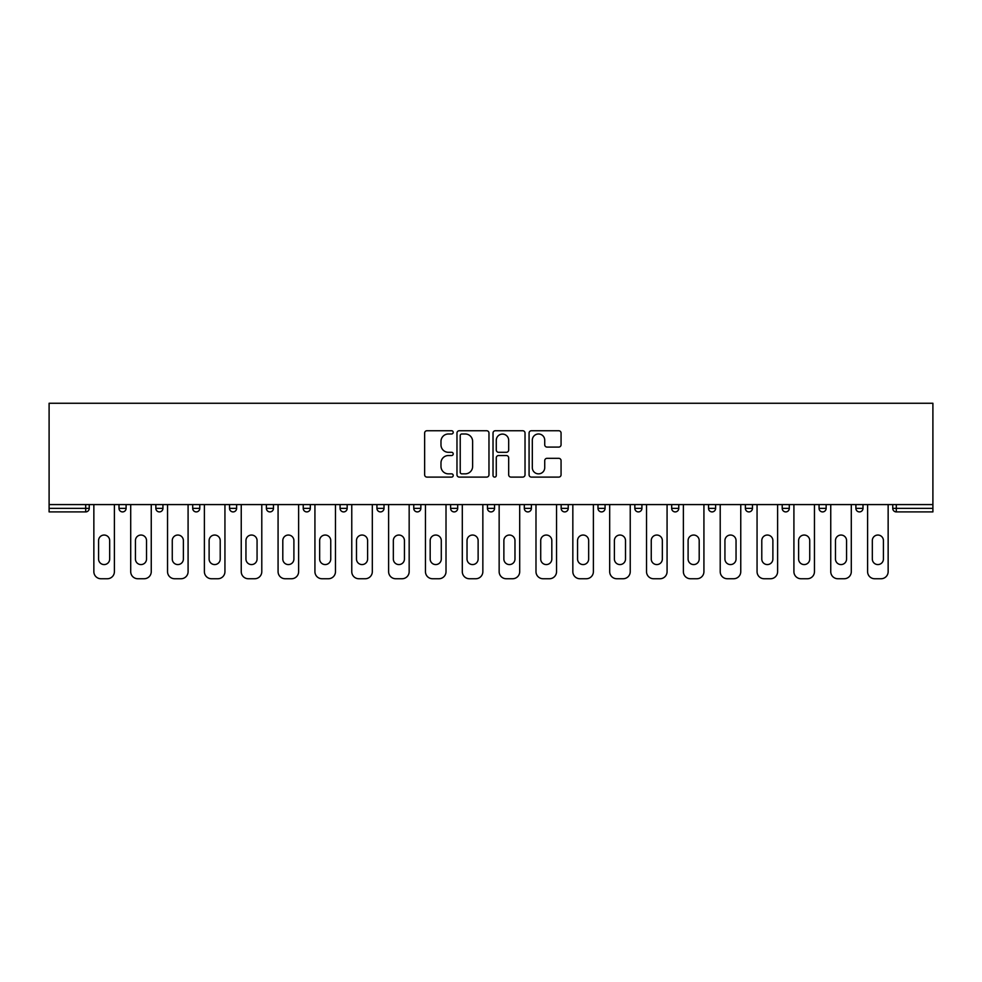 <?xml version="1.0" encoding="UTF-8"?>
<svg xmlns="http://www.w3.org/2000/svg" width="982" height="982" viewBox="0 0 982 982"><rect width="100%" height="100%" fill="white"/><g stroke="black" fill="none" stroke-linecap="round" stroke-linejoin="round"><path stroke-width="1.47" d="M453.218 432.362A1.62 1.62 0 0 0 451.585 430.742L426.961 430.742A2.32 2.32 0 0 0 424.641 433.05L424.641 474.785A2.32 2.32 0 0 0 426.961 477.105L451.585 477.105A1.62 1.62 0 0 0 453.218 475.484A1.62 1.62 0 0 0 451.585 473.852L448.406 473.852A7.414 7.414 0 0 1 440.979 466.438L440.979 462.964A7.414 7.414 0 0 1 448.406 455.538L451.585 455.538A1.62 1.62 0 0 0 453.218 453.917A1.62 1.62 0 0 0 451.585 452.297L448.406 452.297A7.414 7.414 0 0 1 440.979 444.883L440.979 441.397A7.414 7.414 0 0 1 448.406 433.983L451.585 433.983A1.62 1.62 0 0 0 453.218 432.362M558.758 447.08A2.32 2.32 0 0 0 561.066 444.76L561.066 433.05A2.32 2.32 0 0 0 558.758 430.742L531.397 430.742A2.32 2.32 0 0 0 529.077 433.05L529.077 474.785A2.32 2.32 0 0 0 531.397 477.105L558.758 477.105A2.32 2.32 0 0 0 561.066 474.785L561.066 460.644A2.32 2.32 0 0 0 558.758 458.324L547.048 458.324A2.32 2.32 0 0 0 544.728 460.644L544.728 467.653A6.199 6.199 0 0 1 538.529 473.852A6.199 6.199 0 0 1 532.318 467.653L532.318 440.182A6.199 6.199 0 0 1 538.529 433.983A6.199 6.199 0 0 1 544.728 440.182L544.728 444.76A2.32 2.32 0 0 0 547.048 447.08L558.758 447.08M932.9 504.576L49.1 504.576L49.1 403.258L932.9 403.258L932.9 511.904L896.296 511.904A3.547 3.547 0 0 1 892.748 508.357L892.748 504.576L892.748 508.357L932.9 508.357M488.975 433.05A2.32 2.32 0 0 0 486.655 430.742L459.294 430.742A2.32 2.32 0 0 0 456.974 433.05L456.974 474.785A2.32 2.32 0 0 0 459.294 477.105L486.655 477.105A2.32 2.32 0 0 0 488.975 474.785L488.975 433.05M495.345 430.742L522.706 430.742A2.32 2.32 0 0 1 525.026 433.05L525.026 474.785A2.32 2.32 0 0 1 522.706 477.105L510.996 477.105A2.32 2.32 0 0 1 508.676 474.785L508.676 457.858A2.32 2.32 0 0 0 506.356 455.538L498.598 455.538A2.32 2.32 0 0 0 496.278 457.858L496.278 475.484A1.62 1.62 0 0 1 494.646 477.105A1.62 1.62 0 0 1 493.025 475.484L493.025 433.05A2.32 2.32 0 0 1 495.345 430.742M85.704 511.904A3.547 3.547 0 0 0 89.252 508.357L85.704 508.357L85.704 511.904A3.547 3.547 0 0 0 89.252 508.357L89.252 504.576L89.252 508.357A3.547 3.547 0 0 1 85.704 511.904L49.1 511.904L49.1 508.357L85.704 508.357L85.704 504.576M49.1 504.576L49.1 508.357M119.006 504.576L119.006 508.357L119.006 504.576M122.554 511.904A3.547 3.547 0 0 1 119.006 508.357A3.547 3.547 0 0 0 122.554 511.904A3.547 3.547 0 0 0 126.101 508.357L126.101 504.576L126.101 508.357A3.547 3.547 0 0 1 122.554 511.904A3.547 3.547 0 0 1 119.006 508.357L126.101 508.357A3.547 3.547 0 0 1 122.554 511.904M155.856 504.576L155.856 508.357L155.856 504.576M162.938 504.576L162.938 508.357L162.938 504.576M192.705 508.357A3.547 3.547 0 0 0 196.24 511.904A3.547 3.547 0 0 0 199.788 508.357A3.547 3.547 0 0 1 196.24 511.904A3.547 3.547 0 0 0 199.788 508.357L199.788 504.576L199.788 508.357L192.705 508.357A3.547 3.547 0 0 0 196.24 511.904A3.547 3.547 0 0 1 192.705 508.357L192.705 504.576M229.543 504.576L229.543 508.357L229.543 504.576M236.625 504.576L236.625 508.357A3.547 3.547 0 0 1 233.09 511.904A3.547 3.547 0 0 1 229.543 508.357A3.547 3.547 0 0 0 233.09 511.904A3.547 3.547 0 0 0 236.625 508.357A3.547 3.547 0 0 1 233.09 511.904A3.547 3.547 0 0 1 229.543 508.357L236.625 508.357M266.392 504.576L266.392 508.357L266.392 504.576M273.475 504.576L273.475 508.357L273.475 504.576M303.229 504.576L303.229 508.357L303.229 504.576M310.324 504.576L310.324 508.357A3.547 3.547 0 0 1 306.777 511.904A3.547 3.547 0 0 1 303.229 508.357L310.324 508.357A3.547 3.547 0 0 1 306.777 511.904M340.079 504.576L340.079 508.357L340.079 504.576M347.162 504.576L347.162 508.357A3.547 3.547 0 0 1 343.626 511.904A3.547 3.547 0 0 1 340.079 508.357L347.162 508.357A3.547 3.547 0 0 1 343.626 511.904M384.011 504.576L384.011 508.357L376.928 508.357A3.547 3.547 0 0 0 380.464 511.904A3.547 3.547 0 0 1 376.928 508.357L376.928 504.576M420.848 504.576L420.848 508.357L413.766 508.357A3.547 3.547 0 0 0 417.313 511.904A3.547 3.547 0 0 1 413.766 508.357L413.766 504.576M450.615 504.576L450.615 508.357L450.615 504.576M457.698 504.576L457.698 508.357L457.698 504.576M487.453 504.576L487.453 508.357L487.453 504.576M494.547 504.576L494.547 508.357L494.547 504.576M524.302 504.576L524.302 508.357L524.302 504.576M531.385 504.576L531.385 508.357L531.385 504.576M561.152 504.576L561.152 508.357L561.152 504.576M568.234 504.576L568.234 508.357L568.234 504.576M605.072 504.576L605.072 508.357A3.547 3.547 0 0 1 601.536 511.904A3.547 3.547 0 0 1 597.989 508.357L597.989 504.576M641.921 504.576L641.921 508.357A3.547 3.547 0 0 1 638.374 511.904A3.547 3.547 0 0 1 634.838 508.357L634.838 504.576M678.771 504.576L678.771 508.357A3.547 3.547 0 0 1 675.223 511.904A3.547 3.547 0 0 1 671.676 508.357L671.676 504.576M715.608 504.576L715.608 508.357A3.547 3.547 0 0 1 712.073 511.904A3.547 3.547 0 0 1 708.525 508.357L708.525 504.576M748.91 511.904A3.547 3.547 0 0 0 752.457 508.357L752.457 504.576L752.457 508.357A3.547 3.547 0 0 1 748.91 511.904A3.547 3.547 0 0 1 745.375 508.357L745.375 504.576M789.295 504.576L789.295 508.357A3.547 3.547 0 0 1 785.76 511.904A3.547 3.547 0 0 1 782.212 508.357L782.212 504.576M819.062 504.576L819.062 508.357L819.062 504.576M826.144 504.576L826.144 508.357A3.547 3.547 0 0 1 822.597 511.904A3.547 3.547 0 0 1 819.062 508.357L826.144 508.357A3.547 3.547 0 0 1 822.597 511.904M859.446 511.904A3.547 3.547 0 0 0 862.994 508.357L862.994 504.576L862.994 508.357A3.547 3.547 0 0 1 859.446 511.904A3.547 3.547 0 0 1 855.899 508.357L855.899 504.576M159.403 511.904A3.547 3.547 0 0 1 155.856 508.357A3.547 3.547 0 0 0 159.403 511.904A3.547 3.547 0 0 0 162.938 508.357A3.547 3.547 0 0 1 159.403 511.904A3.547 3.547 0 0 1 155.856 508.357L162.938 508.357A3.547 3.547 0 0 1 159.403 511.904M269.927 511.904A3.547 3.547 0 0 1 266.392 508.357A3.547 3.547 0 0 0 269.927 511.904A3.547 3.547 0 0 0 273.475 508.357A3.547 3.547 0 0 1 269.927 511.904A3.547 3.547 0 0 1 266.392 508.357L273.475 508.357A3.547 3.547 0 0 1 269.927 511.904M380.464 511.904A3.547 3.547 0 0 0 384.011 508.357A3.547 3.547 0 0 1 380.464 511.904A3.547 3.547 0 0 1 376.928 508.357M417.313 511.904A3.547 3.547 0 0 0 420.848 508.357A3.547 3.547 0 0 1 417.313 511.904A3.547 3.547 0 0 1 413.766 508.357M454.15 511.904A3.547 3.547 0 0 1 450.615 508.357A3.547 3.547 0 0 0 454.15 511.904A3.547 3.547 0 0 0 457.698 508.357A3.547 3.547 0 0 1 454.15 511.904A3.547 3.547 0 0 1 450.615 508.357L457.698 508.357A3.547 3.547 0 0 1 454.15 511.904M491 511.904A3.547 3.547 0 0 1 487.453 508.357L494.547 508.357A3.547 3.547 0 0 1 491 511.904A3.547 3.547 0 0 0 494.547 508.357M527.85 511.904A3.547 3.547 0 0 1 524.302 508.357L531.385 508.357A3.547 3.547 0 0 1 527.85 511.904A3.547 3.547 0 0 0 531.385 508.357A3.547 3.547 0 0 1 527.85 511.904M564.687 511.904A3.547 3.547 0 0 1 561.152 508.357A3.547 3.547 0 0 0 564.687 511.904A3.547 3.547 0 0 0 568.234 508.357A3.547 3.547 0 0 1 564.687 511.904A3.547 3.547 0 0 1 561.152 508.357L568.234 508.357M461.847 433.983A1.62 1.62 0 0 0 460.227 435.603L460.227 472.232A1.62 1.62 0 0 0 461.847 473.852L465.21 473.852A7.414 7.414 0 0 0 472.624 466.438L472.624 441.397A7.414 7.414 0 0 0 465.21 433.983L461.847 433.983M508.676 440.304A6.199 6.199 0 0 0 502.477 434.093A6.199 6.199 0 0 0 496.278 440.304L496.278 449.977A2.32 2.32 0 0 0 498.598 452.297L506.356 452.297A2.32 2.32 0 0 0 508.676 449.977L508.676 440.304M114.403 504.576L114.403 571.659A7.083 7.083 0 0 1 107.32 578.742L100.937 578.742A7.083 7.083 0 0 1 93.855 571.659L93.855 504.576M98.581 540.603A5.548 5.548 0 0 1 104.129 535.043A5.548 5.548 0 0 1 109.677 540.603L109.677 559.016A5.548 5.548 0 0 1 104.129 564.576A5.548 5.548 0 0 1 98.581 559.016L98.581 540.603M151.253 504.576L151.253 571.659A7.083 7.083 0 0 1 144.17 578.742L137.787 578.742A7.083 7.083 0 0 1 130.704 571.659L130.704 504.576M135.43 540.603A5.548 5.548 0 0 1 140.978 535.043A5.548 5.548 0 0 1 146.527 540.603L146.527 559.016A5.548 5.548 0 0 1 140.978 564.576A5.548 5.548 0 0 1 135.43 559.016L135.43 540.603M188.09 504.576L188.09 571.659A7.083 7.083 0 0 1 181.007 578.742L174.636 578.742A7.083 7.083 0 0 1 167.541 571.659L167.541 504.576M172.267 540.603A5.548 5.548 0 0 1 177.816 535.043A5.548 5.548 0 0 1 183.376 540.603L183.376 559.016A5.548 5.548 0 0 1 177.816 564.576A5.548 5.548 0 0 1 172.267 559.016L172.267 540.603M224.939 504.576L224.939 571.659A7.083 7.083 0 0 1 217.857 578.742L211.474 578.742A7.083 7.083 0 0 1 204.391 571.659L204.391 504.576M209.117 540.603A5.548 5.548 0 0 1 214.665 535.043A5.548 5.548 0 0 1 220.214 540.603L220.214 559.016A5.548 5.548 0 0 1 214.665 564.576A5.548 5.548 0 0 1 209.117 559.016L209.117 540.603M261.789 504.576L261.789 571.659A7.083 7.083 0 0 1 254.694 578.742L248.323 578.742A7.083 7.083 0 0 1 241.241 571.659L241.241 504.576M245.954 540.603A5.548 5.548 0 0 1 251.515 535.043A5.548 5.548 0 0 1 257.063 540.603L257.063 559.016A5.548 5.548 0 0 1 251.515 564.576A5.548 5.548 0 0 1 245.954 559.016L245.954 540.603M298.626 504.576L298.626 571.659A7.083 7.083 0 0 1 291.544 578.742L285.161 578.742A7.083 7.083 0 0 1 278.078 571.659L278.078 504.576M282.804 540.603A5.548 5.548 0 0 1 288.352 535.043A5.548 5.548 0 0 1 293.9 540.603L293.9 559.016A5.548 5.548 0 0 1 288.352 564.576A5.548 5.548 0 0 1 282.804 559.016L282.804 540.603M335.476 504.576L335.476 571.659A7.083 7.083 0 0 1 328.393 578.742L322.01 578.742A7.083 7.083 0 0 1 314.927 571.659L314.927 504.576M319.653 540.603A5.548 5.548 0 0 1 325.202 535.043A5.548 5.548 0 0 1 330.75 540.603L330.75 559.016A5.548 5.548 0 0 1 325.202 564.576A5.548 5.548 0 0 1 319.653 559.016L319.653 540.603M372.313 504.576L372.313 571.659A7.083 7.083 0 0 1 365.23 578.742L358.86 578.742A7.083 7.083 0 0 1 351.765 571.659L351.765 504.576M356.491 540.603A5.548 5.548 0 0 1 362.039 535.043A5.548 5.548 0 0 1 367.599 540.603L367.599 559.016A5.548 5.548 0 0 1 362.039 564.576A5.548 5.548 0 0 1 356.491 559.016L356.491 540.603M409.163 504.576L409.163 571.659A7.083 7.083 0 0 1 402.08 578.742L395.697 578.742A7.083 7.083 0 0 1 388.614 571.659L388.614 504.576M393.34 540.603A5.548 5.548 0 0 1 398.888 535.043A5.548 5.548 0 0 1 404.437 540.603L404.437 559.016A5.548 5.548 0 0 1 398.888 564.576A5.548 5.548 0 0 1 393.34 559.016L393.34 540.603M446.012 504.576L446.012 571.659A7.083 7.083 0 0 1 438.917 578.742L432.546 578.742A7.083 7.083 0 0 1 425.464 571.659L425.464 504.576M430.177 540.603A5.548 5.548 0 0 1 435.738 535.043A5.548 5.548 0 0 1 441.286 540.603L441.286 559.016A5.548 5.548 0 0 1 435.738 564.576A5.548 5.548 0 0 1 430.177 559.016L430.177 540.603M482.849 504.576L482.849 571.659A7.083 7.083 0 0 1 475.767 578.742L469.384 578.742A7.083 7.083 0 0 1 462.301 571.659L462.301 504.576M467.027 540.603A5.548 5.548 0 0 1 472.575 535.043A5.548 5.548 0 0 1 478.124 540.603L478.124 559.016A5.548 5.548 0 0 1 472.575 564.576A5.548 5.548 0 0 1 467.027 559.016L467.027 540.603M519.699 504.576L519.699 571.659A7.083 7.083 0 0 1 512.616 578.742L506.233 578.742A7.083 7.083 0 0 1 499.151 571.659L499.151 504.576M503.876 540.603A5.548 5.548 0 0 1 509.425 535.043A5.548 5.548 0 0 1 514.973 540.603L514.973 559.016A5.548 5.548 0 0 1 509.425 564.576A5.548 5.548 0 0 1 503.876 559.016L503.876 540.603M556.536 504.576L556.536 571.659A7.083 7.083 0 0 1 549.454 578.742L543.083 578.742A7.083 7.083 0 0 1 535.988 571.659L535.988 504.576M540.714 540.603A5.548 5.548 0 0 1 546.262 535.043A5.548 5.548 0 0 1 551.823 540.603L551.823 559.016A5.548 5.548 0 0 1 546.262 564.576A5.548 5.548 0 0 1 540.714 559.016L540.714 540.603M593.386 504.576L593.386 571.659A7.083 7.083 0 0 1 586.303 578.742L579.92 578.742A7.083 7.083 0 0 1 572.837 571.659L572.837 504.576M577.563 540.603A5.548 5.548 0 0 1 583.112 535.043A5.548 5.548 0 0 1 588.66 540.603L588.66 559.016A5.548 5.548 0 0 1 583.112 564.576A5.548 5.548 0 0 1 577.563 559.016L577.563 540.603M630.235 504.576L630.235 571.659A7.083 7.083 0 0 1 623.14 578.742L616.77 578.742A7.083 7.083 0 0 1 609.687 571.659L609.687 504.576M614.401 540.603A5.548 5.548 0 0 1 619.961 535.043A5.548 5.548 0 0 1 625.509 540.603L625.509 559.016A5.548 5.548 0 0 1 619.961 564.576A5.548 5.548 0 0 1 614.401 559.016L614.401 540.603M667.073 504.576L667.073 571.659A7.083 7.083 0 0 1 659.99 578.742L653.607 578.742A7.083 7.083 0 0 1 646.524 571.659L646.524 504.576M651.25 540.603A5.548 5.548 0 0 1 656.798 535.043A5.548 5.548 0 0 1 662.347 540.603L662.347 559.016A5.548 5.548 0 0 1 656.798 564.576A5.548 5.548 0 0 1 651.25 559.016L651.25 540.603M703.922 504.576L703.922 571.659A7.083 7.083 0 0 1 696.839 578.742L690.456 578.742A7.083 7.083 0 0 1 683.374 571.659L683.374 504.576M688.1 540.603A5.548 5.548 0 0 1 693.648 535.043A5.548 5.548 0 0 1 699.196 540.603L699.196 559.016A5.548 5.548 0 0 1 693.648 564.576A5.548 5.548 0 0 1 688.1 559.016L688.1 540.603M740.759 504.576L740.759 571.659A7.083 7.083 0 0 1 733.677 578.742L727.306 578.742A7.083 7.083 0 0 1 720.211 571.659L720.211 504.576M724.937 540.603A5.548 5.548 0 0 1 730.485 535.043A5.548 5.548 0 0 1 736.046 540.603L736.046 559.016A5.548 5.548 0 0 1 730.485 564.576A5.548 5.548 0 0 1 724.937 559.016L724.937 540.603M777.609 504.576L777.609 571.659A7.083 7.083 0 0 1 770.526 578.742L764.143 578.742A7.083 7.083 0 0 1 757.061 571.659L757.061 504.576M761.787 540.603A5.548 5.548 0 0 1 767.335 535.043A5.548 5.548 0 0 1 772.883 540.603L772.883 559.016A5.548 5.548 0 0 1 767.335 564.576A5.548 5.548 0 0 1 761.787 559.016L761.787 540.603M814.459 504.576L814.459 571.659A7.083 7.083 0 0 1 807.364 578.742L800.993 578.742A7.083 7.083 0 0 1 793.91 571.659L793.91 504.576M798.624 540.603A5.548 5.548 0 0 1 804.184 535.043A5.548 5.548 0 0 1 809.733 540.603L809.733 559.016A5.548 5.548 0 0 1 804.184 564.576A5.548 5.548 0 0 1 798.624 559.016L798.624 540.603M851.296 504.576L851.296 571.659A7.083 7.083 0 0 1 844.213 578.742L837.83 578.742A7.083 7.083 0 0 1 830.747 571.659L830.747 504.576M835.473 540.603A5.548 5.548 0 0 1 841.022 535.043A5.548 5.548 0 0 1 846.57 540.603L846.57 559.016A5.548 5.548 0 0 1 841.022 564.576A5.548 5.548 0 0 1 835.473 559.016L835.473 540.603M888.145 504.576L888.145 571.659A7.083 7.083 0 0 1 881.063 578.742L874.68 578.742A7.083 7.083 0 0 1 867.597 571.659L867.597 504.576M872.323 540.603A5.548 5.548 0 0 1 877.871 535.043A5.548 5.548 0 0 1 883.419 540.603L883.419 559.016A5.548 5.548 0 0 1 877.871 564.576A5.548 5.548 0 0 1 872.323 559.016L872.323 540.603M896.296 504.576L896.296 511.904M601.536 511.904A3.547 3.547 0 0 0 605.072 508.357L597.989 508.357M638.374 511.904A3.547 3.547 0 0 0 641.921 508.357L634.838 508.357M675.223 511.904A3.547 3.547 0 0 0 678.771 508.357L671.676 508.357M712.073 511.904A3.547 3.547 0 0 0 715.608 508.357L708.525 508.357M752.457 508.357L745.375 508.357M785.76 511.904A3.547 3.547 0 0 0 789.295 508.357L782.212 508.357M862.994 508.357L855.899 508.357"/></g></svg>
